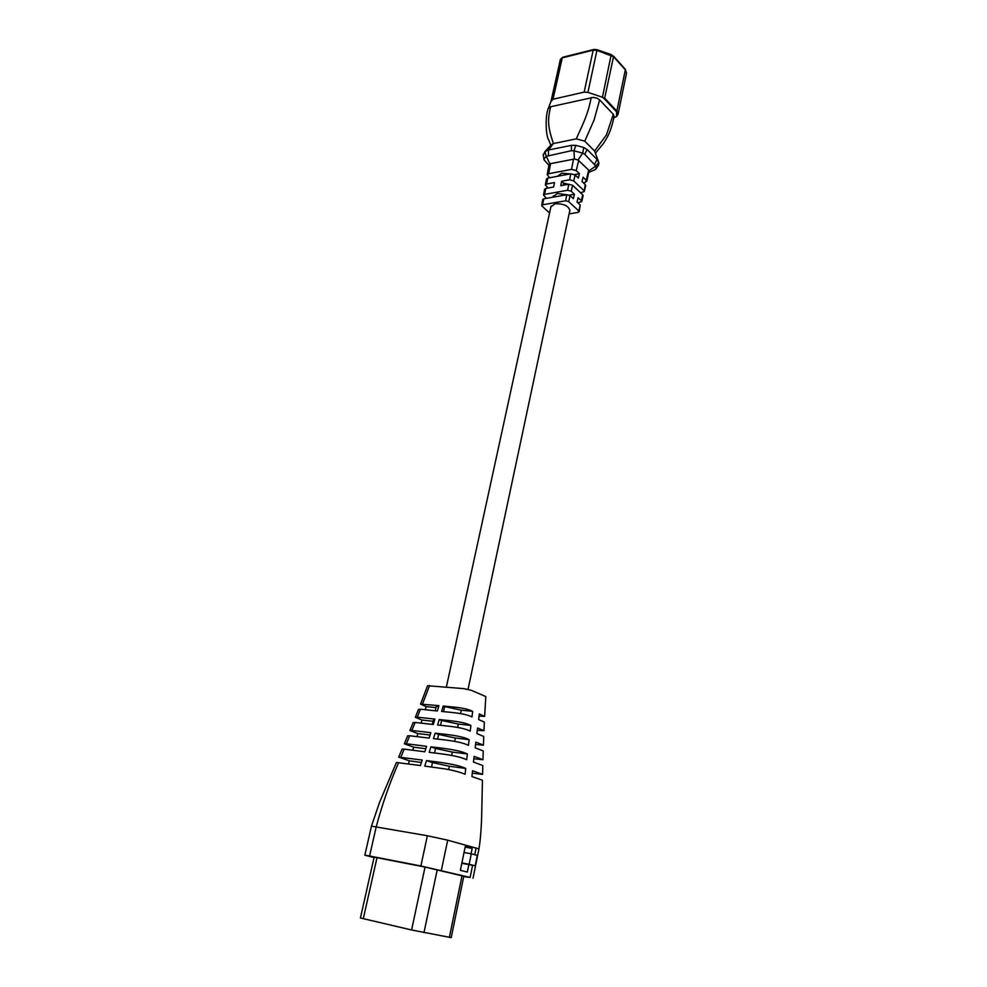 <?xml version="1.0" encoding="UTF-8"?>
<svg xmlns="http://www.w3.org/2000/svg" width="987" height="987" viewBox="0 0 987 987"><rect width="100%" height="100%" fill="white"/><g stroke="black" fill="none" stroke-linecap="round" stroke-linejoin="round"><path stroke-width="1.48" d="M563.207 185.26L563.663 183.175L568.487 184.298M553.102 196.697L557.297 193.489L566.859 194.735M569.746 210.959L569.869 210.576C568.623 205.839 563.688 203.556 555.076 203.741L550.882 206.9M613.914 117.786L616.567 116.515L616.554 111.79L604.426 98.885L602.563 97.294L587.919 92.371L584.156 92.099L553.028 99.243L551.042 101.402M595.63 152.948L603.291 143.695C607.795 136.699 610.645 132.369 614.161 116.602L613.297 114.307L599.64 99.884L597.098 98.219L593.236 97.392L550.277 106.83L548.143 108.706C544.75 117.922 546.255 137.353 548.686 139.858L550.82 145.151M613.963 117.564L616.579 116.515L618.084 114.196L616.85 111.075L625.339 69.855L613.532 56.691L596.925 50.374L587.919 92.371M602.65 97.355L604.809 98.281L616.85 111.075L616.554 111.79M543.282 155.144L544.947 151.603L548.476 149.999L571.399 145.36L575.816 145.36L583.749 147.482L587.142 149.568L597.049 159.413L598.924 162.954L598.233 165.545M544.824 151.702L550.98 144.966L553.386 143.571L576.248 138.871C583.268 123.412 588.301 113.394 591.176 97.59M544.614 194.39L543.529 195.142L544.577 189.282L545.774 188.443L544.614 194.39L567.624 190.257L568.759 184.248L572.62 185.272L571.177 191.194L574.422 194.242L569.351 195.142M574.422 194.242L573.348 198.658L570.091 195.623L568.635 201.57L578.814 210.996L580.233 205.086L577.025 202.088L578.098 197.696L581.294 200.694L582.725 194.809L583.144 195.808L581.688 201.607L581.294 200.694M563.663 183.175L561.628 181.263L569.598 179.782L570.733 173.798L547.773 178.116L546.625 184.026L554.472 182.583L553.621 187.012L545.774 188.443M568.759 184.248L560.776 185.704L561.628 181.263M574.644 174.588L579.431 173.7L578.37 178.067L575.15 174.983L573.706 180.88L569.598 179.782M580.59 192.798L584.23 191.515L585.192 184.594L582.009 181.559L583.07 177.204L586.241 180.251L588.696 170.109L589.079 170.751L595.803 166.026L584.76 154.256L582.737 153.133L578.061 159.993L588.696 170.109M568.635 201.57L565.637 200.78L566.772 194.747L543.763 198.819L542.603 204.79L565.637 200.78M542.603 204.79L542.048 206.184L549.574 212.933M569.129 213.883L578.185 212.365L578.814 210.996M580.233 205.086L579.147 211.711M583.773 190.454L573.706 180.88M578.715 160.375L576.223 170.603L579.431 173.7M548.069 188.023L545.367 184.927L546.416 179.091L547.773 178.116M549.66 177.759L547.193 174.699L548.945 164.977L549.87 163.805L574.385 159.018L574.002 150.801L571.399 150.69L546.255 156.341L549.87 163.805M613.297 114.307L606.499 134.8L594.618 151.023L598.332 161.165M599.64 99.884L594.088 119.995L584.748 141.153L594.618 151.023M550.721 106.719C546.465 122.61 549.29 130.592 553.386 143.571L548.476 149.999L548.476 155.28M584.748 141.153L576.248 138.871M548.883 165.31L544.577 160.425M586.241 180.251L585.242 182.496L583.354 182.829M550.61 163.472L548.624 173.724L571.559 169.369L573.533 158.993M576.223 170.603L571.559 169.369M548.624 173.724L547.193 174.748M546.625 184.026L545.367 184.927M543.541 195.093L546.465 198.338M572.62 185.272L582.725 194.809M585.192 184.594L585.673 185.753L584.23 191.515M581.688 201.607L577.814 202.828M570.733 173.798L575.15 174.983M571.177 191.194L567.624 190.257M541.69 205.382L542.739 199.522L543.763 198.819M566.772 194.747L570.091 195.623M593.927 170.282L596.148 168.74L595.803 166.026L598.813 162.436M589.079 170.751L586.759 181.411M583.749 147.482L582.737 153.133L574.002 150.801L575.816 145.36M574.385 159.018L578.061 159.993M544.947 151.603L546.255 156.341L543.899 159.104L544.627 160.659M466.691 759.756L467.369 753.982C459.004 749.812 442.213 748.183 430.9 746.851L429.172 752.341C440.745 753.76 457.758 755.437 466.691 759.756M468.418 745.37L469.133 739.658C461.102 735.549 445.445 734.365 435.131 733.168L433.453 738.634C444.175 739.88 460.263 741.225 468.418 745.37M465.111 774.252L465.728 768.441C456.623 764.135 438.771 762.124 426.52 760.607L424.718 766.122L445.532 768.972C453.847 770.477 460.374 772.241 465.111 774.252M470.207 731.12L470.922 725.457C463.199 721.448 448.653 720.633 439.227 719.56L437.599 724.989C447.259 726.124 462.101 727 470.207 731.12M471.983 716.981L472.662 711.343C465.037 707.432 451.775 707.013 443.212 706.038L441.633 711.442C450.504 712.392 464.729 713.145 471.983 716.981M421.412 762.457L409.371 760.829L398.699 757.128L422.202 760.027L420.4 765.53L396.416 762.495L379.588 802.295L371.457 826.156L427.371 835.742L447.691 840.184L478.966 848.906C480.792 837.864 481.52 822.603 481.656 816.422L482.446 780.248L471.922 776.535L472.514 770.748L482.581 774.363L472.255 773.179M482.581 774.326L482.816 765.554L473.464 762.1L474.13 756.363L482.976 759.706L483.235 750.959L475.154 747.801L475.845 742.125L483.42 745.136L483.729 736.45L476.906 733.625L477.609 727.987L483.963 730.688L484.346 722.077L478.633 719.56L479.312 713.959L484.629 716.365L485.814 696.575L471.539 690.394L463.816 688.63L427.568 685.731L420.585 704.076M473.846 758.781L482.976 759.706M475.561 744.494L483.42 745.136M477.326 730.294L483.963 730.688M479.04 716.167L484.629 716.365M400.845 757.177L404.164 749.121L424.854 751.786L426.594 746.308L406.373 743.766L409.679 735.759L429.148 738.103L430.825 732.662L411.863 730.442L415.132 722.472L433.293 724.507L434.922 719.091L417.279 717.167L420.462 709.234L437.34 710.998L438.919 705.606L420.561 704.15L426.174 706.581L425.2 709.727M409.371 760.829L408.384 763.889M404.164 749.121L402.104 749.108L398.723 757.091M406.373 743.766L404.349 743.779L413.701 747.184L412.751 750.231M409.679 735.759L407.693 735.808L404.374 743.729M411.863 730.442L409.901 730.516L417.896 733.588L416.958 736.647M415.132 722.472L413.171 722.583L409.926 730.466M417.279 717.167L415.317 717.315L422.029 720.054L421.079 723.138M420.462 709.234L418.488 709.406L415.342 717.241M376.997 857.715L425.027 867.067L463.779 876.259L451.207 937.638L411.591 929.976L360.415 917.984L374.11 857.247L376.997 857.715L363.29 918.737M374.036 857.567L364.845 855.223L369.594 856L420.881 865.981L470.133 877.443L463.705 876.592M471.058 853.767L472.156 848.388L465.259 846.525L460.361 870.337L467.32 872.064L468.85 864.612M443.533 711.639L444.631 706.593L443.212 706.038M460.596 713.478L461.299 710.184L444.631 706.593M472.662 711.343L461.299 710.184M435.995 707.593L426.174 706.581M438.771 706.112L436.18 706.717L435.292 710.776M440.56 725.322L441.621 720.461L439.227 719.56M457.66 727.283L458.35 724.063L441.621 720.461M470.922 725.457L458.35 724.063M431.504 767.047L432.466 762.593L426.52 760.607M448.678 769.428L449.356 766.233L432.466 762.593M465.728 768.441L449.356 766.233M425.829 748.726L413.701 747.184M437.562 739.127L438.586 734.414L435.131 733.168M454.686 741.212L455.365 738.029L438.586 734.414M469.133 739.658L455.365 738.029M432.997 721.263L422.029 720.054M434.675 719.942L433.182 720.448L432.306 724.396M434.539 753.032L435.538 748.454L430.9 746.851M451.701 755.252L452.379 752.082L435.538 748.454M467.369 753.982L452.379 752.082M429.987 735.019L417.896 733.588M430.406 734.02L429.703 736.302M465.136 847.13L472.156 848.388M475.203 865.809L477.313 855.408L471.28 853.817L469.146 864.267L475.203 865.809L461.817 863.292M469.146 864.267L461.891 862.897M471.28 853.817L464.038 852.497M557.544 176.278L561.726 173.169L570.042 173.934M611.311 54.618L613.532 56.691L604.5 98.971M551.178 100.612L560.394 59.405L551.153 100.699M602.44 97.219L611.212 54.581L596.987 49.695M584.156 92.099L593.199 50.127L562.257 57.875L553.028 99.243M593.52 49.547L562.923 57.209L560.394 59.405L562.59 57.295M596.925 50.374L593.199 50.127L593.841 49.461L596.888 49.671L596.925 50.374M625.289 69.25L626.498 73.211L625.005 68.942L613.495 56.086M571.399 145.36L571.399 150.69M587.142 149.568L584.76 154.256M597.049 159.413L594.68 164.064M422.547 703.953L429.567 685.533M369.594 856L376.232 826.724C382.24 804.232 389.717 782.851 398.649 762.556M462.015 875.753L449.369 937.366M425.027 867.067L411.591 929.976M437.241 869.72L423.978 932.604M447.691 840.184L441.337 870.411M427.371 835.742L420.881 865.981M476.129 847.919L474.747 854.73M472.588 865.315L470.133 877.443M551.079 101.167L548.451 108.027M595.642 169.443L589.054 172.256M544.022 159.771L548.895 165.248M626.498 73.211L618.084 114.196M543.183 154.478L543.899 159.104M596.148 168.74L598.702 164.829M478.966 848.906L473.02 878.257M371.457 826.156L364.845 855.223M468.048 689.345L569.906 210.194M446.371 687.051L551.054 206.123M552.991 197.178L553.275 195.919"/></g></svg>
